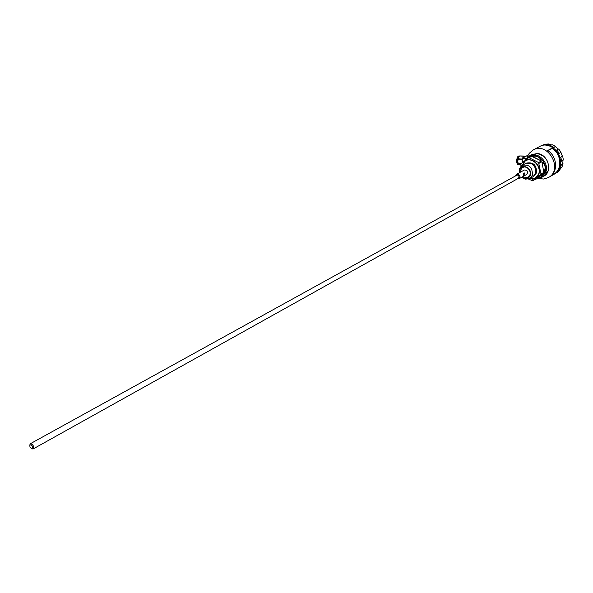 <?xml version="1.0" encoding="UTF-8"?>
<svg xmlns="http://www.w3.org/2000/svg" width="593" height="593" viewBox="0 0 593 593"><rect width="100%" height="100%" fill="white"/><g stroke="black" fill="none" stroke-linecap="round" stroke-linejoin="round"><path stroke-width="0.89" d="M29.709 445.232L30.317 443.742C33.126 444.461 34.083 446.188 33.171 448.931L31.599 448.649M33.171 448.931L518.282 178.367C519.461 176.914 519.12 175.78 517.274 174.957L30.317 443.742M525.428 166.922L524.783 166.892C522.018 167.241 520.654 168.953 520.676 172.022M523.137 176.447C525.709 178.085 527.874 177.841 529.645 175.713L529.979 175.113M516.607 174.268L524.331 170.006C527.562 170.154 528.37 171.622 526.762 174.424L519.06 178.723C520.684 176.729 520.217 175.172 517.674 174.046L516.607 174.268L515.636 175.595M517.704 178.686C519.713 177.433 519.564 176.136 517.266 174.809L515.903 175.446M517.437 178.834L519.06 178.723M524.679 172.941L523.36 173.667L523.478 175.706L524.798 174.972L524.679 172.941L524.798 174.972M543.781 172.281L541.972 161.926C545.434 164.52 546.034 167.967 543.781 172.281L541.972 161.926M520.854 166.425L521.002 163.801L528.4 157.849L531.024 156.433M530.735 156.596L528.963 156.834L525.101 160.414M528.4 157.849L532.143 156.293L541.201 160.866C540.038 157.115 537.021 155.596 532.143 156.293M541.201 160.866L531.81 156.382M543.573 172.548L540.994 174.008L538.577 162.541L541.164 161.111M539.111 163.283L541.705 161.852M540.994 174.008L540.727 174.802L543.396 173.408L540.386 177.463L535.842 179.182L543.307 173.334M540.586 177.344L544.841 172.148C548.443 163.105 537.139 151.882 529.312 156.648L529.082 156.774M528.593 179.101L532.455 180.709L535.842 179.182M528.919 178.99L535.086 178.389L538.637 174.001C541.676 166.314 532.054 156.76 525.413 160.814L521.573 165.773M535.234 178.308L538.852 173.882C541.891 166.196 532.277 156.641 525.635 160.703L525.487 160.777M533.856 176.165L536.48 172.904C536.791 165.225 533.492 161.948 526.584 163.075M529.719 178.612L532.996 176.758L535.694 173.423C536.013 165.655 532.677 162.326 525.68 163.46L525.628 163.49M522.255 177.581L525.265 179.16L529.66 178.641L532.366 175.306C532.677 167.5 529.327 164.165 522.314 165.299L519.52 168.716L519.246 172.17M521.781 177.211L524.338 178.56C527.184 179.086 529.156 178.011 530.261 175.343C532.892 168.368 521.588 162.608 519.535 169.835L519.312 172.771M522.07 177.048C524.924 178.997 527.355 178.782 529.364 176.395C531.031 172.815 530.12 169.806 526.614 167.374L524.064 166.766C520.943 167.189 519.461 169.138 519.609 172.607M532.521 179.264C535.635 178.789 537.769 177.011 538.933 173.927C542.617 164.572 528.845 154.677 523.241 162.571M538.577 162.541L529.193 157.79M533.255 180.665L540.727 174.802M537.488 178.693L541.416 177.522L545.782 172.133C549.555 162.66 537.718 150.904 529.519 155.892L525.702 159.673M541.513 177.47L543.788 176.165L548.147 170.791C549.607 161.533 545.894 155.789 537.021 153.543L531.832 154.647M561.556 161.17L563.35 159.962L562.675 156.026L560.867 157.138L561.556 161.17L560.808 161.466L560.518 165.373L563.061 163.824L562.839 163.253M560.867 157.138L562.364 156.115L560.808 152.453L558.517 153.713L560.126 157.493M560.815 152.468L558.517 153.713M559.236 153.313L556.783 149.955L558.695 149.013L561.089 152.29M558.391 149.169L555.485 146.708L553.032 147.79L556.101 150.407L556.783 149.955M553.032 147.79L553.677 147.309L550.134 145.544L549.541 146.048L545.856 145.3L548.518 144.299L551.727 144.9M548.94 144.336L548.555 143.973L545.856 145.3M546.405 144.788L542.743 145.092L544.974 144.269L548.555 143.973M540.86 146.011L542.743 145.092M538.97 146.879L537.918 147.442M563.061 163.824L561.838 167.345L559.288 168.931L557.198 171.896L557.887 171.74L554.396 174.075M560.007 168.731L561.26 165.128M563.031 160.177L562.742 163.757L560.518 165.373M562.253 155.759L562.675 156.026M553.677 147.309L555.656 146.434L555.938 147.02M555.656 146.434L552.194 144.714L550.134 145.544M539.408 146.419L541.883 145.641M556.983 172.6L559.74 169.835M557.887 171.74L559.762 170.287M561.2 167.826L559.51 170.087L557.198 171.896M521.188 163.646L518.2 163.423L518.89 164.409L520.765 165.002M518.401 163.913L520.899 164.098M522.07 162.89L522.055 159.013M518.2 163.423L517.667 161.429L517.956 159.487L521.877 159.762M517.956 159.487L518.089 158.82L522.01 159.094M522.581 158.042L523.908 156.041L525.05 156.722M518.089 158.82L518.46 157.353L519.661 155.944L523.582 156.218M519.661 155.944L523.908 156.041M524.753 156.878L522.967 157.834M522.174 161.088L522.24 162.156M518.942 156.671L517.667 161.429L518.415 163.964M548.503 177.485L549.34 176.996C558.332 172.437 557.405 156.322 547.695 150.511L552.239 148.042C561.905 153.817 562.809 169.843 553.84 174.394L549.674 176.796M538.563 178.56L543.803 179.034L548.384 177.552C563.713 169.768 548.006 141.23 533.196 149.962L529.26 153.298L527.6 156.181L527.592 157.264M553.958 174.327L554.477 174.031C569.754 166.27 554.166 137.954 539.408 146.649L539.296 146.708M543.485 176.336C553.232 172.029 548.065 153.676 537.021 153.535L531.528 154.817M522.366 162.645L522.211 158.264L526.517 158.435M552.239 148.042L552.231 148.332C561.712 154.136 562.468 169.924 553.58 174.342L553.64 174.253C562.423 169.791 561.63 154.136 552.209 148.369L547.954 150.681M547.932 150.666L552.209 148.369M551.09 175.78L553.617 174.52M31.577 448.642L29.917 446.907L29.932 444.832C32.252 445.232 32.956 446.514 32.044 448.671L31.577 448.642M536.168 179.079L543.396 173.408M519.49 156.107C516.866 158.598 516.599 161.392 518.69 164.476L519.09 164.513M526.132 158.976L526.169 158.183L526.747 158.153M528.111 155.099L522.136 158.279L522.277 162.719L522.048 158.516M526.11 158.998L526.08 158.457L522.018 158.501L528.126 155.077M525.68 163.46L522.314 165.299M524.338 178.56L525.265 179.16M519.535 169.835L519.52 168.716M524.783 166.892L524.064 166.766M529.645 175.713L529.364 176.395M531.921 154.603L529.519 155.892M542.38 145.463L541.261 145.871M519.438 156.107C516.429 154.729 515.51 165.41 518.69 164.476L519.068 164.506M539.408 146.649L533.196 149.962M553.64 174.253L551.26 175.624M32.044 448.671L32.904 449.027M29.932 444.832L30.095 443.912"/></g></svg>
